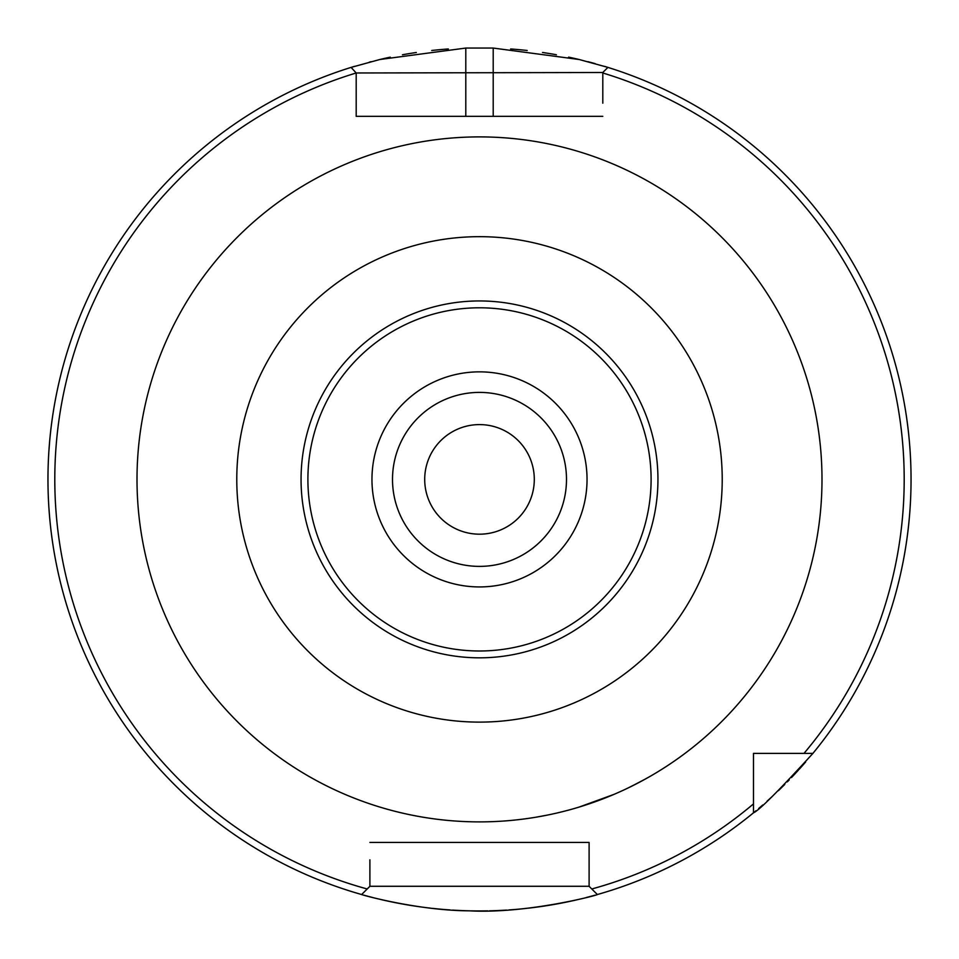 <?xml version="1.0" encoding="UTF-8"?>
<svg xmlns="http://www.w3.org/2000/svg" width="959" height="959" viewBox="0 0 959 959"><rect width="100%" height="100%" fill="white"/><g stroke="black" fill="none" stroke-linecap="round" stroke-linejoin="round"><path stroke-width="1.44" d="M479.5 534.187A54.795 54.795 0 0 0 534.295 479.392A54.795 54.795 0 0 0 479.5 424.597A54.795 54.795 0 0 0 424.705 479.392A54.795 54.795 0 0 0 479.5 534.187M479.5 392.399A86.993 86.993 0 0 1 566.493 479.392A86.993 86.993 0 0 1 479.5 566.385A86.993 86.993 0 0 1 392.507 479.392A86.993 86.993 0 0 1 479.5 392.399A86.993 86.993 0 0 1 566.493 479.392A86.993 86.993 0 0 1 479.5 566.385M236.777 479.392A242.723 242.723 0 0 1 479.5 236.669A242.723 242.723 0 0 1 722.223 479.392A242.723 242.723 0 0 1 479.5 722.115A242.723 242.723 0 0 1 236.777 479.392M137.005 479.392A342.495 342.495 0 0 0 479.5 821.887A342.495 342.495 0 0 0 821.995 479.392A342.495 342.495 0 0 0 479.5 136.897A342.495 342.495 0 0 0 137.005 479.392M369.898 859.815L369.898 886.284L367.201 888.981A424.705 424.705 0 0 1 356.197 72.98L356.197 116.339L602.803 116.339L493.202 116.339L493.202 48.058L465.798 48.058L379.836 59.506L351.09 67.394L356.197 72.98L602.803 72.5L607.91 67.394A431.55 431.55 0 0 1 812.908 753.39C778.696 790.815 758.893 810.619 753.498 812.8A431.55 431.55 0 0 1 597.361 894.531L589.102 886.284L589.102 842.446L378.829 842.446M493.202 48.058L579.176 59.506L607.91 67.394A431.55 431.55 0 0 1 812.908 753.39L803.99 753.39A424.705 424.705 0 0 0 602.803 72.98L602.803 103.188M803.99 753.39L753.498 753.39L753.498 812.8A431.55 431.55 0 0 1 597.361 894.531C598.596 894.999 526.779 913.963 469.622 910.834C417.788 910.678 360.152 894.507 361.639 894.531A431.55 431.55 0 0 1 351.09 67.394M367.201 888.981L361.639 894.531M48.813 452.133L49.712 440.409M50.779 430.052L51.019 427.966M52.301 418.304L51.882 421.253M53.608 409.709L52.793 414.935M51.007 428.134L50.767 430.112M49.712 440.493L48.801 452.228M47.974 484.475L48.178 493.585M48.813 506.664L49.712 518.399M50.779 528.757L51.103 531.502M51.87 537.412L52.11 539.15M52.433 541.415L51.858 537.304M805.644 761.997A431.55 431.55 0 0 1 799.231 769.238A431.55 431.55 0 0 0 805.644 761.997M798.475 770.053A431.55 431.55 0 0 1 791.487 777.545A431.55 431.55 0 0 0 798.475 770.053M789.221 779.895A431.55 431.55 0 0 1 787.315 781.861A431.55 431.55 0 0 0 789.221 779.895M784.762 784.438A431.55 431.55 0 0 1 778.372 790.696A431.55 431.55 0 0 0 784.762 784.438M772.439 796.282A431.55 431.55 0 0 1 767.08 801.161A431.55 431.55 0 0 0 772.439 796.282M762.729 804.997A431.55 431.55 0 0 1 758.641 808.509A431.55 431.55 0 0 0 762.729 804.997M755.92 810.787A431.55 431.55 0 0 1 754.086 812.321A431.55 431.55 0 0 0 755.92 810.787M595.095 895.167A431.55 431.55 0 0 1 586.105 897.564A431.55 431.55 0 0 0 595.095 895.167M577.642 899.638A431.55 431.55 0 0 1 546.63 905.692A431.55 431.55 0 0 0 577.642 899.638M545.947 905.799A431.55 431.55 0 0 1 528.265 908.173A431.55 431.55 0 0 0 545.947 905.799M526.323 908.389A431.55 431.55 0 0 1 509.013 909.935A431.55 431.55 0 0 0 526.323 908.389M506.448 910.103A431.55 431.55 0 0 1 489.378 910.834A431.55 431.55 0 0 0 506.448 910.103M487.807 910.858A431.55 431.55 0 0 1 471.193 910.858A431.55 431.55 0 0 0 487.807 910.858M469.622 910.834A431.55 431.55 0 0 1 452.564 910.103A431.55 431.55 0 0 0 469.622 910.834M449.987 909.935A431.55 431.55 0 0 1 432.665 908.389A431.55 431.55 0 0 0 449.987 909.935M430.735 908.173A431.55 431.55 0 0 1 413.053 905.799A431.55 431.55 0 0 0 430.735 908.173M412.37 905.692A431.55 431.55 0 0 1 381.358 899.638A431.55 431.55 0 0 0 412.37 905.692M372.895 897.564A431.55 431.55 0 0 1 363.905 895.167A431.55 431.55 0 0 0 372.895 897.564M351.893 67.142A431.55 431.55 0 0 1 354.434 66.363A431.55 431.55 0 0 0 351.893 67.142M369.335 62.143A431.55 431.55 0 0 1 371.085 61.676A431.55 431.55 0 0 0 369.335 62.143M379.836 59.506A431.55 431.55 0 0 1 390.289 57.156A431.55 431.55 0 0 0 379.836 59.506M402.456 54.771A431.55 431.55 0 0 1 416.326 52.493A431.55 431.55 0 0 0 402.456 54.771M431.706 50.491A431.55 431.55 0 0 1 448.356 48.969A431.55 431.55 0 0 0 431.706 50.491M510.62 48.969A431.55 431.55 0 0 1 527.198 50.479A431.55 431.55 0 0 0 510.62 48.969M542.518 52.469A431.55 431.55 0 0 1 556.388 54.747A431.55 431.55 0 0 0 542.518 52.469M568.627 57.144A431.55 431.55 0 0 1 579.176 59.506A431.55 431.55 0 0 0 568.627 57.144M587.987 61.7A431.55 431.55 0 0 1 595.143 63.63A431.55 431.55 0 0 0 587.987 61.7M604.626 66.375A431.55 431.55 0 0 1 607.107 67.142A431.55 431.55 0 0 0 604.626 66.375M356.197 103.188L356.197 116.339L465.798 116.339L465.798 48.058M765.258 753.39L753.498 753.39L753.498 765.15M589.102 859.815L589.102 842.446L369.898 842.446M580.171 116.339L602.803 116.339M369.898 886.284L589.102 886.284M595.947 801.484L578.804 807.178L613.952 794.4M549.675 814.623L550.562 814.443M548.224 814.922L536.776 817.068M528.577 818.351L524.477 818.926M524.609 818.902L528.793 818.327M536.896 817.044L548.296 814.91M631.118 786.5L645.683 778.876M656.843 772.403L663.364 768.351M664.131 767.859L667.464 765.702M649.591 776.67L641.727 781.034M639.317 782.316L627.222 788.394M479.5 371.852A107.54 107.54 0 0 1 587.04 479.392A107.54 107.54 0 0 1 479.5 586.932A107.54 107.54 0 0 1 371.96 479.392A107.54 107.54 0 0 1 479.5 371.852M307.899 479.392A171.601 171.601 0 0 1 479.5 307.791A171.601 171.601 0 0 1 651.101 479.392A171.601 171.601 0 0 1 479.5 650.993A171.601 171.601 0 0 1 307.899 479.392M301.054 479.392A178.446 178.446 0 0 1 479.5 300.946A178.446 178.446 0 0 1 657.946 479.392A178.446 178.446 0 0 1 479.5 657.826A178.446 178.446 0 0 1 301.054 479.392M591.799 888.981A424.705 424.705 0 0 0 753.498 803.882"/></g></svg>
